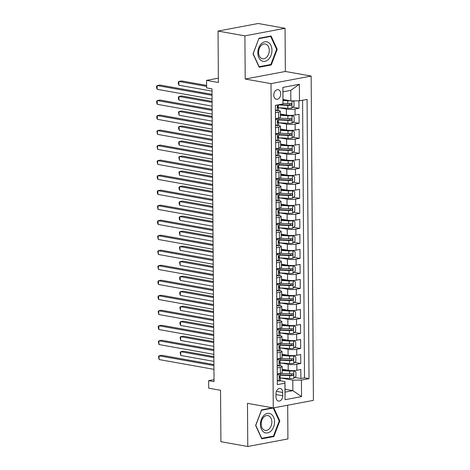 <?xml version="1.0" encoding="UTF-8"?>
<svg xmlns="http://www.w3.org/2000/svg" width="470" height="470" viewBox="0 0 470 470"><rect width="100%" height="100%" fill="white"/><g stroke="black" fill="none" stroke-linecap="round" stroke-linejoin="round"><path stroke-width="0.7" d="M273.799 95.134A4.888 3.419 100.1 0 0 276.413 99.288A4.888 3.419 100.1 0 0 280.743 93.824A4.888 3.419 100.1 0 0 278.128 89.664A4.888 3.419 100.1 0 0 273.799 95.134M285.055 28.294L258.183 23.5L218.033 31.067L244.905 35.861L245.205 79.031L271.002 83.631L311.152 76.064L285.355 71.463L285.055 28.294L244.905 35.861M271.002 83.631L273.264 407.937L313.414 400.37L311.152 76.064M273.264 407.937L247.473 403.336L247.772 446.5L287.922 438.933L287.687 405.222M247.772 446.5L220.9 441.706L220.542 390.282L208.721 388.173L208.668 380.665L214.038 381.622L211.999 88.848L206.624 87.89L206.571 80.382L218.391 82.491L218.033 31.067M282.147 369.232L288.216 370.313A6.11 1.122 -0.4 0 0 296.852 370.266L300.812 369.52L300.876 378.526L294.784 377.439M281.007 363.034L288.175 364.309A6.11 1.122 -0.4 0 0 296.811 364.262L300.771 363.516L294.678 362.423M300.771 363.516L300.712 354.503L296.746 355.25A6.11 1.122 -0.4 0 1 288.11 355.302L282.041 354.221M281.935 339.205L288.004 340.286A6.11 1.122 -0.4 0 0 296.646 340.239L300.606 339.493L300.665 348.499L294.572 347.412M281.83 324.188L287.899 325.275A6.11 1.122 -0.4 0 0 296.541 325.222L300.5 324.476L300.565 333.483L294.467 332.396M281.73 309.178L287.793 310.259A6.11 1.122 -0.4 0 0 296.435 310.206L300.395 309.46L300.459 318.472L294.367 317.385M281.624 294.161L287.687 295.242A6.11 1.122 -0.4 0 0 296.329 295.195L300.289 294.449L300.353 303.456L294.261 302.369M281.518 279.151L287.587 280.232A6.11 1.122 -0.4 0 0 296.223 280.179L300.183 279.433L300.248 288.445L294.155 287.352M281.413 264.134L287.481 265.215A6.11 1.122 -0.4 0 0 296.118 265.168L300.083 264.422L300.142 273.428L294.05 272.341M281.307 249.118L287.376 250.204A6.11 1.122 -0.4 0 0 296.018 250.152L299.978 249.405L300.036 258.412L293.944 257.325M281.201 234.107L287.27 235.188A6.11 1.122 -0.4 0 0 295.912 235.135L299.872 234.389L299.936 243.401L293.838 242.314M281.095 219.091L287.164 220.172A6.11 1.122 -0.4 0 0 295.806 220.125L299.766 219.378L299.831 228.385L293.738 227.298M280.995 204.08L287.058 205.161A6.11 1.122 -0.4 0 0 295.701 205.108L299.66 204.362L299.725 213.374L293.632 212.281M280.89 189.063L286.959 190.144A6.11 1.122 -0.4 0 0 295.595 190.097L299.555 189.351L299.619 198.358L293.527 197.271M280.784 174.047L286.853 175.134A6.11 1.122 -0.4 0 0 295.489 175.081L299.449 174.335L299.513 183.341L293.421 182.254M280.678 159.036L286.747 160.117A6.11 1.122 -0.4 0 0 295.383 160.064L299.349 159.318L299.408 168.331L293.315 167.244M280.572 144.02L286.641 145.101A6.11 1.122 -0.4 0 0 295.283 145.054L299.243 144.308L299.308 153.314L293.209 152.227M280.467 129.009L286.536 130.09A6.11 1.122 -0.4 0 0 295.178 130.037L299.137 129.291L299.202 138.303L293.11 137.211M280.367 113.993L286.43 115.074A6.11 1.122 -0.4 0 0 295.072 115.027L299.032 114.281L299.096 123.287L293.004 122.2M275.443 112.712L278.534 112.13A6.11 1.122 179.6 0 0 280.343 111.32A6.11 1.122 179.6 0 0 278.575 110.544L278.334 110.497M275.549 127.723L278.639 127.141A6.11 1.122 179.6 0 0 280.449 126.33A6.11 1.122 179.6 0 0 278.681 125.555L278.434 125.513M275.649 142.739L278.745 142.157A6.11 1.122 179.6 0 0 280.555 141.347A6.11 1.122 179.6 0 0 278.786 140.571L278.54 140.524M275.755 157.755L278.851 157.168A6.11 1.122 179.6 0 0 280.661 156.357A6.11 1.122 179.6 0 0 278.892 155.582L278.645 155.541M275.861 172.766L278.957 172.184A6.11 1.122 179.6 0 0 280.766 171.374A6.11 1.122 179.6 0 0 278.998 170.598L278.751 170.557M275.966 187.783L279.062 187.201A6.11 1.122 179.6 0 0 280.872 186.39A6.11 1.122 179.6 0 0 279.104 185.615L278.857 185.568M276.072 202.793L279.162 202.212A6.11 1.122 179.6 0 0 280.972 201.401A6.11 1.122 179.6 0 0 279.204 200.625L278.963 200.584M276.178 217.81L279.268 217.228A6.11 1.122 179.6 0 0 281.078 216.417A6.11 1.122 179.6 0 0 279.309 215.642L279.062 215.595M276.284 232.826L279.374 232.239A6.11 1.122 179.6 0 0 281.183 231.428A6.11 1.122 179.6 0 0 279.415 230.653L279.168 230.611M276.384 247.837L279.48 247.255A6.11 1.122 179.6 0 0 281.289 246.445A6.11 1.122 179.6 0 0 279.521 245.669L279.274 245.628M276.489 262.853L279.585 262.272A6.11 1.122 179.6 0 0 281.395 261.461A6.11 1.122 179.6 0 0 279.627 260.686L279.38 260.639M276.595 277.864L279.691 277.282A6.11 1.122 179.6 0 0 281.501 276.472A6.11 1.122 179.6 0 0 279.732 275.696L279.486 275.655M276.701 292.88L279.791 292.299A6.11 1.122 179.6 0 0 281.601 291.488A6.11 1.122 179.6 0 0 279.832 290.713L279.591 290.666M276.807 307.897L279.897 307.31A6.11 1.122 179.6 0 0 281.706 306.499A6.11 1.122 179.6 0 0 279.938 305.723L279.691 305.682M276.912 322.908L280.002 322.326A6.11 1.122 179.6 0 0 281.812 321.515A6.11 1.122 179.6 0 0 280.044 320.74L279.797 320.699M277.012 337.924L280.108 337.343A6.11 1.122 179.6 0 0 281.918 336.532A6.11 1.122 179.6 0 0 280.149 335.756L279.903 335.709M277.118 352.935L280.214 352.353A6.11 1.122 179.6 0 0 282.024 351.542A6.11 1.122 179.6 0 0 280.255 350.767L280.008 350.726M282.74 395.781L282.717 392.474A4.735 3.313 100.1 0 0 280.191 388.449A4.735 3.313 100.1 0 0 275.99 393.743L276.013 397.044A4.735 3.313 100.1 0 0 278.546 401.075A4.735 3.313 100.1 0 0 282.74 395.781L275.996 394.577M283.011 99.47L290.842 100.868L290.766 90.358L282.958 91.832L282.987 103.923L275.391 105.356L277.341 384.619L284.938 383.185L284.979 381.605L280.22 380.753M282.987 103.923L282.87 87.408L299.367 84.3L299.478 100.815L307.075 99.387L309.025 378.65L301.429 380.077L301.546 396.598L285.049 399.706L284.938 383.185M279.221 107.789L286.389 109.069L286.43 115.074M279.327 122.805L286.494 124.086L286.536 130.09M279.433 137.822L286.6 139.096L286.641 145.101M279.538 152.832L286.706 154.113L286.747 160.117M279.644 167.849L286.812 169.124L286.853 175.134M279.75 182.859L286.912 184.14L286.959 190.144M279.85 197.876L287.017 199.157L287.058 205.161M279.955 212.892L287.123 214.167L287.164 220.172M280.061 227.903L287.229 229.184L287.27 235.188M280.167 242.92L287.334 244.194L287.376 250.204M280.273 257.93L287.44 259.211L287.481 265.215M280.379 272.947L287.54 274.227L287.587 280.232M280.478 287.963L287.646 289.238L287.687 295.242M280.584 302.974L287.752 304.255L287.793 310.259M280.69 317.99L287.857 319.265L287.899 325.275M280.796 333.001L287.963 334.282L288.004 340.286M280.901 348.017L288.069 349.298L288.11 355.302M277.224 367.951L280.32 367.37A6.11 1.122 -0.4 0 0 282.129 366.559A6.11 1.122 -0.4 0 0 280.361 365.783L280.114 365.736M300.876 378.526L304.513 377.845L302.574 100.233M286.389 109.069A6.11 1.122 179.6 0 0 295.031 109.017L298.99 108.27L298.938 100.821M299.096 123.287L295.137 124.033A6.11 1.122 179.6 0 1 286.494 124.086M299.202 138.303L295.236 139.05A6.11 1.122 179.6 0 1 286.6 139.096M299.308 153.314L295.342 154.06A6.11 1.122 179.6 0 1 286.706 154.113M299.408 168.331L295.448 169.077A6.11 1.122 179.6 0 1 286.812 169.124M299.513 183.341L295.554 184.087A6.11 1.122 179.6 0 1 286.912 184.14M299.619 198.358L295.659 199.104A6.11 1.122 179.6 0 1 287.017 199.157M299.725 213.374L295.765 214.12A6.11 1.122 179.6 0 1 287.123 214.167M299.831 228.385L295.871 229.131A6.11 1.122 179.6 0 1 287.229 229.184M299.936 243.401L295.971 244.147A6.11 1.122 179.6 0 1 287.334 244.194M300.036 258.412L296.077 259.158A6.11 1.122 179.6 0 1 287.44 259.211M300.142 273.428L296.182 274.175A6.11 1.122 179.6 0 1 287.54 274.227M300.248 288.445L296.288 289.191A6.11 1.122 179.6 0 1 287.646 289.238M300.353 303.456L296.394 304.202A6.11 1.122 179.6 0 1 287.752 304.255M300.459 318.472L296.5 319.218A6.11 1.122 179.6 0 1 287.857 319.265M300.565 333.483L296.599 334.229A6.11 1.122 179.6 0 1 287.963 334.282M300.665 348.499L296.705 349.245A6.11 1.122 179.6 0 1 288.069 349.298M277.265 373.956L280.361 373.374A6.11 1.122 -0.4 0 0 282.17 372.563L282.129 366.559M277.159 358.945L280.255 358.357A6.11 1.122 -0.4 0 0 282.065 357.553L282.024 351.542M277.059 343.928L280.149 343.347A6.11 1.122 -0.4 0 0 281.959 342.536L281.918 336.532M276.953 328.912L280.044 328.33A6.11 1.122 -0.4 0 0 281.853 327.52L281.812 321.515M276.848 313.901L279.938 313.32A6.11 1.122 -0.4 0 0 281.747 312.509L281.706 306.499M276.742 298.885L279.838 298.303A6.11 1.122 -0.4 0 0 281.647 297.492L281.601 291.488M276.636 283.874L279.732 283.287A6.11 1.122 -0.4 0 0 281.542 282.482L281.501 276.472M276.53 268.858L279.627 268.276A6.11 1.122 -0.4 0 0 281.436 267.465L281.395 261.461M276.425 253.841L279.521 253.26A6.11 1.122 -0.4 0 0 281.33 252.449L281.289 246.445M276.325 238.831L279.415 238.249A6.11 1.122 -0.4 0 0 281.225 237.438L281.183 231.428M276.219 223.814L279.309 223.232A6.11 1.122 -0.4 0 0 281.119 222.422L281.078 216.417M276.113 208.803L279.204 208.216A6.11 1.122 -0.4 0 0 281.019 207.411L280.972 201.401M276.007 193.787L279.104 193.205A6.11 1.122 -0.4 0 0 280.913 192.395L280.872 186.39M275.902 178.77L278.998 178.189A6.11 1.122 -0.4 0 0 280.807 177.378L280.766 171.374M275.796 163.76L278.892 163.178A6.11 1.122 -0.4 0 0 280.702 162.367L280.661 156.357M275.696 148.743L278.786 148.162A6.11 1.122 -0.4 0 0 280.596 147.351L280.555 141.347M275.59 133.733L278.681 133.145A6.11 1.122 -0.4 0 0 280.49 132.34L280.449 126.33M275.485 118.716L278.575 118.135A6.11 1.122 -0.4 0 0 280.39 117.324L280.343 111.32M284.979 381.605L285.049 392.115L292.863 390.64L292.792 380.13L301.429 380.077M285.032 389.242L292.863 390.64L301.546 396.598M281.107 378.045L292.792 380.13M218.362 78.155L206.571 80.382M214.026 379.654L208.668 380.665M304.513 377.845L309.025 378.65M298.99 108.27L292.898 107.184M299.478 100.815L290.842 100.868M285.049 392.115L285.049 399.706M282.87 87.408L282.958 91.832M299.367 84.3L290.766 90.358M272.459 407.796L261.561 409.852L255.621 425.479L261.767 438.827L273.857 436.548L279.803 420.92L273.781 407.843M245.205 79.031L285.355 71.463M258.97 38.246L253.025 53.88L259.17 67.228L271.261 64.948L277.206 49.321L271.061 35.973L258.97 38.246M279.139 420.803L279.803 420.92M272.412 436.289L273.857 436.548M276.548 49.203L277.206 49.321M269.821 64.69L271.261 64.948M277.312 380.095L279.245 381.064A4.048 0.74 -0.4 0 0 280.39 380.536L280.367 377.686A4.048 0.74 -0.4 0 0 280.173 377.457L279.392 377.022M279.245 381.064L277.312 380.547M279.192 373.556L277.276 375.254M213.921 364.597L161.762 355.291L159.048 355.802L213.926 365.595M159.072 359.55L158.472 356.524L159.048 355.802L159.072 359.55L213.956 369.349M280.337 373.38L280.355 375.882A4.048 0.74 179.6 0 1 279.891 376.235C279.239 377.022 279.239 377.622 279.903 378.033A4.048 0.74 -0.4 0 0 280.367 377.686M280.373 378.003L289.702 378.514A4.048 0.74 179.6 0 0 293.785 378.321L295.947 376.411L295.912 371.911L293.732 370.818A4.048 0.74 179.6 0 1 289.649 371.012L282.159 370.601M293.732 370.818L292.622 370.619M291.976 370.619A2.062 0.376 179.6 0 1 290.284 370.66L282.153 370.213M213.868 356.624L183.464 351.196L180.75 351.707L180.774 355.461L213.897 361.377M292.046 373.856L291.271 375.324A2.062 0.376 179.6 0 1 290.313 375.313L280.749 374.79A9.7 1.78 179.6 0 1 280.349 374.766M280.349 375.154L289.679 375.665A4.048 0.74 -0.4 0 0 292.816 375.601C293.826 374.872 293.821 374.273 292.804 373.797A4.048 0.74 179.6 0 1 289.667 373.862L280.449 373.356M213.874 357.623L180.75 351.707L180.175 352.43L180.774 355.461M260.445 424.486A9.929 6.944 100.1 0 0 267.565 432.917A9.929 6.944 100.1 0 0 274.55 421.831A9.929 6.944 100.1 0 0 267.43 413.4A9.929 6.944 100.1 0 0 260.445 424.486M261.173 423.993A7.514 5.258 100.1 0 0 265.197 430.385A7.514 5.258 100.1 0 0 271.854 421.978A7.514 5.258 100.1 0 0 267.835 415.586A7.514 5.258 100.1 0 0 261.173 423.993M273.252 408.019L279.209 420.95L273.452 436.095L261.737 438.304L255.78 425.368L261.537 410.228L273.252 408.019L272.242 407.837M261.432 60.677A9.929 6.944 100.1 0 0 271.043 55.29A9.929 6.944 100.1 0 0 268.37 42.441A9.929 6.944 100.1 0 0 258.759 47.828A9.929 6.944 100.1 0 0 261.432 60.677M261.296 58.286A7.514 5.258 100.1 0 0 262.601 58.785A7.514 5.258 100.1 0 0 268.875 53.275A7.514 5.258 100.1 0 0 266.549 44.48A7.514 5.258 100.1 0 0 265.245 43.986A7.514 5.258 100.1 0 0 258.964 49.497A7.514 5.258 100.1 0 0 261.296 58.286M258.947 38.628L270.661 36.419L276.618 49.35L270.855 64.496L259.14 66.699L253.183 53.768L258.835 38.605M269.645 36.237L270.661 36.419M277.206 365.078L279.139 366.048A4.048 0.74 -0.4 0 0 280.284 365.525L280.267 362.67A4.048 0.74 -0.4 0 0 280.067 362.44L279.292 362.012M279.139 366.048L277.206 365.531M279.086 358.545L277.171 360.237M213.815 349.586L161.657 340.274L158.942 340.785L213.827 350.579M158.966 344.539L158.367 341.508L158.942 340.785L158.966 344.539L213.85 354.333M280.232 358.363L280.249 360.866A4.048 0.74 179.6 0 1 279.785 361.219C279.133 362.006 279.133 362.605 279.803 363.022A4.048 0.74 -0.4 0 0 280.267 362.67M277.1 350.068L279.033 351.037A4.048 0.74 -0.4 0 0 280.179 350.508L280.161 347.659A4.048 0.74 -0.4 0 0 279.961 347.43L279.186 346.995M279.033 351.037L277.1 350.52M278.98 343.529L277.065 345.221M213.715 334.57L161.551 325.258L158.837 325.769L213.721 335.568M158.866 329.523L158.272 327.995L158.261 326.491L158.837 325.769L158.866 329.523L213.744 339.322M280.132 343.347L280.149 345.855A4.048 0.74 179.6 0 1 279.685 346.202C279.027 346.995 279.033 347.594 279.697 348.006A4.048 0.74 -0.4 0 0 280.161 347.659M276.995 335.051L278.927 336.021A4.048 0.74 -0.4 0 0 280.073 335.498L280.055 332.643A4.048 0.74 -0.4 0 0 279.856 332.413L279.08 331.985M278.927 336.021L277 335.504M278.875 328.512L276.959 330.21M213.609 319.553L161.445 310.247L158.731 310.758L213.615 320.552M158.76 314.512L158.155 311.481L158.731 310.758L158.76 314.512L213.638 324.306M280.002 322.326L280.044 330.839A4.048 0.74 179.6 0 1 279.579 331.191C278.921 331.979 278.927 332.578 279.591 332.989A4.048 0.74 -0.4 0 0 280.055 332.643M276.889 320.041L278.822 321.01A4.048 0.74 -0.4 0 0 279.967 320.481L279.95 317.626A4.048 0.74 -0.4 0 0 279.75 317.403L278.974 316.968M278.822 321.01L276.895 320.487M278.775 313.502L276.853 315.194M213.503 304.542L161.339 295.231L158.625 295.742L213.509 305.535M158.654 299.496L158.061 297.968L158.049 296.464L158.625 295.742L158.654 299.496L213.533 309.289M279.92 313.32L279.938 315.828A4.048 0.74 179.6 0 1 279.474 316.175C278.816 316.962 278.822 317.567 279.486 317.978A4.048 0.74 -0.4 0 0 279.95 317.626M280.267 362.993L289.596 363.504A4.048 0.74 179.6 0 0 293.68 363.31L295.841 361.401L295.806 356.895L293.627 355.802A4.048 0.74 179.6 0 1 289.543 355.996L282.053 355.584M293.627 355.802L292.516 355.602M291.87 355.602A2.062 0.376 179.6 0 1 290.178 355.649L282.047 355.203M213.762 341.608L183.359 336.185L180.645 336.696L180.668 340.45L213.797 346.361M291.941 358.845L291.165 360.308A2.062 0.376 179.6 0 1 290.207 360.302L280.643 359.773A9.7 1.78 179.6 0 1 280.243 359.75M280.249 360.137L289.579 360.649A4.048 0.74 -0.4 0 0 292.716 360.584C293.721 359.861 293.715 359.262 292.698 358.786A4.048 0.74 179.6 0 1 289.561 358.851L280.343 358.34M213.768 342.606L180.645 336.696L180.069 337.419L180.668 340.45M280.161 347.976L289.491 348.487A4.048 0.74 179.6 0 0 293.574 348.294L295.736 346.384L295.706 341.878L293.521 340.785A4.048 0.74 179.6 0 1 289.438 340.979L281.947 340.568M293.521 340.785L292.411 340.591M291.764 340.591A2.062 0.376 179.6 0 1 290.072 340.632L281.941 340.186M213.656 326.597L183.253 321.169L180.539 321.68L180.568 325.434L213.691 331.344M291.835 343.829L291.059 345.297A2.062 0.376 179.6 0 1 290.102 345.286L280.537 344.763A9.7 1.78 179.6 0 1 280.138 344.739M280.144 345.121L289.473 345.638A4.048 0.74 -0.4 0 0 292.61 345.573C293.615 344.845 293.615 344.246 292.599 343.77A4.048 0.74 179.6 0 1 289.461 343.834L280.238 343.329M213.662 327.59L180.539 321.68L179.963 322.402L179.975 323.906L180.568 325.434M280.055 332.96L289.385 333.477A4.048 0.74 179.6 0 0 293.468 333.283L295.63 331.368L295.601 326.867L293.415 325.775A4.048 0.74 179.6 0 1 289.332 325.969L281.841 325.557M293.415 325.775L292.311 325.575M291.664 325.575A2.062 0.376 179.6 0 1 289.966 325.616L281.841 325.17M213.55 311.581L183.147 306.158L180.433 306.669L180.462 310.417L213.586 316.334M291.729 328.818L290.959 330.281A2.062 0.376 179.6 0 1 290.002 330.275L280.437 329.746A9.7 1.78 179.6 0 1 280.032 329.723M280.038 330.11L289.367 330.622A4.048 0.74 -0.4 0 0 292.505 330.557C293.509 329.834 293.509 329.229 292.493 328.753A4.048 0.74 179.6 0 1 289.356 328.818L280.138 328.313M213.556 312.579L180.433 306.669L179.857 307.392L180.462 310.417M279.95 317.949L289.279 318.46A4.048 0.74 179.6 0 0 293.362 318.266L295.524 316.357L295.495 311.851L293.315 310.758A4.048 0.74 179.6 0 1 289.226 310.952L281.736 310.541M293.315 310.758L292.205 310.564M291.559 310.558A2.062 0.376 179.6 0 1 289.861 310.605L281.736 310.159M213.445 296.57L183.042 291.142L180.327 291.653L180.357 295.407L213.48 301.317M291.623 313.801L290.854 315.27A2.062 0.376 179.6 0 1 289.896 315.258L280.332 314.736A9.7 1.78 179.6 0 1 279.932 314.706M279.932 315.094L289.262 315.611A4.048 0.74 -0.4 0 0 292.399 315.546C293.409 314.818 293.403 314.219 292.387 313.743A4.048 0.74 179.6 0 1 289.25 313.807L280.032 313.302M213.456 297.563L180.327 291.653L179.751 292.375L179.763 293.879L180.357 295.407M276.783 305.024L278.722 305.994A4.048 0.74 -0.4 0 0 279.867 305.465L279.844 302.615A4.048 0.74 -0.4 0 0 279.644 302.386L278.869 301.952M278.722 305.994L276.789 305.477M278.669 298.485L276.754 300.183M213.398 289.526L161.233 280.22L158.525 280.731L213.404 290.525M158.549 284.479L157.955 282.952L157.949 281.454L158.525 280.731L158.549 284.479L213.433 294.279M279.791 292.299L279.832 300.812A4.048 0.74 179.6 0 1 279.368 301.164C278.71 301.952 278.716 302.551 279.38 302.962A4.048 0.74 -0.4 0 0 279.844 302.615M279.85 302.933L289.179 303.444A4.048 0.74 179.6 0 0 293.262 303.25L295.418 301.34L295.389 296.84L293.209 295.748A4.048 0.74 179.6 0 1 289.126 295.941L281.63 295.53M293.209 295.748L292.099 295.548M291.453 295.548A2.062 0.376 179.6 0 1 289.755 295.589L281.63 295.142M213.345 281.554L182.936 276.125L180.227 276.636L180.251 280.39L213.374 286.306M291.517 298.785L290.748 300.254A2.062 0.376 179.6 0 1 289.79 300.242L280.226 299.719A9.7 1.78 179.6 0 1 279.826 299.696M279.826 300.083L289.156 300.594A4.048 0.74 -0.4 0 0 292.293 300.53C293.304 299.801 293.298 299.202 292.281 298.726A4.048 0.74 179.6 0 1 289.144 298.791L279.926 298.286M213.351 282.552L180.227 276.636L179.652 277.359L179.658 278.863L180.251 280.39M276.677 290.008L278.616 290.977A4.048 0.74 -0.4 0 0 279.762 290.454L279.738 287.599A4.048 0.74 -0.4 0 0 279.538 287.37L278.763 286.941M278.616 290.977L276.683 290.46M278.563 283.475L276.648 285.167M213.292 274.515L161.128 265.203L158.419 265.714L213.298 275.508M158.443 269.469L157.844 266.437L158.419 265.714L158.443 269.469L213.327 279.262M279.709 283.293L279.726 285.795A4.048 0.74 179.6 0 1 279.262 286.148C278.61 286.935 278.61 287.534 279.274 287.951A4.048 0.74 -0.4 0 0 279.738 287.599M279.744 287.922L289.074 288.433A4.048 0.74 179.6 0 0 293.157 288.239L295.319 286.33L295.283 281.824L293.104 280.731A4.048 0.74 179.6 0 1 289.021 280.925L281.524 280.514M293.104 280.731L291.993 280.531M291.347 280.531A2.062 0.376 179.6 0 1 289.655 280.578L281.524 280.132M213.239 266.537L182.836 261.114L180.122 261.625L180.145 265.38L213.268 271.29M291.418 283.774L290.642 285.237A2.062 0.376 179.6 0 1 289.685 285.231L280.12 284.703A9.7 1.78 179.6 0 1 279.721 284.679M279.721 285.067L289.05 285.578A4.048 0.74 -0.4 0 0 292.187 285.513C293.198 284.791 293.192 284.191 292.175 283.716A4.048 0.74 179.6 0 1 289.038 283.78L279.82 283.269M213.245 267.536L180.122 261.625L179.546 262.348L180.145 265.38M276.577 274.997L278.51 275.966A4.048 0.74 -0.4 0 0 279.656 275.438L279.632 272.588A4.048 0.74 -0.4 0 0 279.438 272.359L278.663 271.924M278.51 275.966L276.577 275.449M278.457 268.458L276.542 270.15M213.186 259.499L161.028 250.187L158.314 250.698L213.192 260.498M158.337 254.452L157.738 251.421L158.314 250.698L158.337 254.452L213.221 264.252M279.603 268.276L279.621 270.785A4.048 0.74 179.6 0 1 279.157 271.131C278.504 271.924 278.504 272.524 279.174 272.935A4.048 0.74 -0.4 0 0 279.632 272.588M279.638 272.906L288.968 273.417A4.048 0.74 179.6 0 0 293.051 273.223L295.213 271.313L295.178 266.807L292.998 265.714A4.048 0.74 179.6 0 1 288.915 265.908L281.424 265.497M292.998 265.714L291.888 265.521M291.241 265.521A2.062 0.376 179.6 0 1 289.549 265.562L281.418 265.115M213.133 251.526L182.73 246.098L180.016 246.609L180.039 250.363L213.163 256.273M291.312 268.758L290.536 270.226A2.062 0.376 179.6 0 1 289.579 270.215L280.014 269.692A9.7 1.78 179.6 0 1 279.615 269.668M279.615 270.05L288.944 270.567A4.048 0.74 -0.4 0 0 292.087 270.503C293.092 269.774 293.086 269.175 292.07 268.699A4.048 0.74 179.6 0 1 288.933 268.764L279.715 268.258M213.139 252.519L180.016 246.609L179.44 247.332L180.039 250.363M276.472 259.981L278.404 260.95A4.048 0.74 -0.4 0 0 279.55 260.427L279.533 257.572A4.048 0.74 -0.4 0 0 279.333 257.343L278.557 256.914M278.404 260.95L276.472 260.433M278.352 253.442L276.436 255.139M213.08 244.482L160.922 235.176L158.208 235.687L213.092 245.481M158.231 239.442L157.632 236.41L158.208 235.687L158.231 239.442L213.116 249.235M279.503 253.265L279.521 255.768A4.048 0.74 179.6 0 1 279.057 256.121C278.399 256.908 278.404 257.507 279.068 257.918A4.048 0.74 -0.4 0 0 279.533 257.572M279.533 257.889L288.862 258.406A4.048 0.74 179.6 0 0 292.945 258.212L295.107 256.297L295.072 251.797L292.892 250.704A4.048 0.74 179.6 0 1 288.809 250.898L281.318 250.487M292.892 250.704L291.782 250.504M291.136 250.504A2.062 0.376 179.6 0 1 289.444 250.545L281.313 250.099M213.028 236.51L182.624 231.087L179.91 231.598L179.939 235.347L213.063 241.263M291.206 253.747L290.431 255.21A2.062 0.376 179.6 0 1 289.473 255.204L279.909 254.675A9.7 1.78 179.6 0 1 279.509 254.652M279.515 255.04L288.844 255.551A4.048 0.74 -0.4 0 0 291.982 255.486C292.986 254.763 292.986 254.158 291.97 253.683A4.048 0.74 179.6 0 1 288.833 253.747L279.609 253.242M213.033 237.509L179.91 231.598L179.334 232.321L179.939 235.347M276.366 244.97L278.299 245.939A4.048 0.74 -0.4 0 0 279.444 245.411L279.427 242.555A4.048 0.74 -0.4 0 0 279.227 242.332L278.452 241.897M278.299 245.939L276.366 245.416M278.246 238.431L276.331 240.123M212.981 229.472L160.816 220.16L158.102 220.671L212.986 230.464M158.132 224.425L157.538 222.898L157.526 221.393L158.102 220.671L158.132 224.425L213.01 234.219M279.397 238.249L279.415 240.758A4.048 0.74 179.6 0 1 278.951 241.104C278.293 241.891 278.299 242.496 278.963 242.908A4.048 0.74 -0.4 0 0 279.427 242.555M276.26 229.953L278.193 230.923A4.048 0.74 -0.4 0 0 279.339 230.394L279.321 227.545A4.048 0.74 -0.4 0 0 279.121 227.316L278.346 226.881M278.193 230.923L276.266 230.406M278.14 223.415L276.225 225.112M212.875 214.455L160.711 205.149L157.996 205.66L212.881 215.454M158.026 209.409L157.421 206.383L157.996 205.66L158.026 209.409L212.904 219.208M279.292 223.238L279.309 225.741A4.048 0.74 179.6 0 1 278.845 226.094C278.187 226.881 278.193 227.48 278.857 227.891A4.048 0.74 -0.4 0 0 279.321 227.545M276.154 214.937L278.093 215.906A4.048 0.74 -0.4 0 0 279.239 215.383L279.215 212.528A4.048 0.74 -0.4 0 0 279.016 212.299L278.24 211.87M278.093 215.906L276.16 215.389M278.04 208.404L276.125 210.096M212.769 199.445L160.605 190.133L157.891 190.644L212.775 200.437M157.92 194.398L157.327 192.87L157.321 191.366L157.891 190.644L157.92 194.398L212.804 204.192M279.186 208.222L279.204 210.725A4.048 0.74 179.6 0 1 278.739 211.077C278.081 211.864 278.087 212.464 278.751 212.881A4.048 0.74 -0.4 0 0 279.215 212.528M276.049 199.926L277.987 200.896A4.048 0.74 -0.4 0 0 279.133 200.367L279.11 197.518A4.048 0.74 -0.4 0 0 278.91 197.288L278.134 196.854M277.987 200.896L276.055 200.379M277.935 193.387L276.019 195.079M212.663 184.428L160.499 175.116L157.791 175.627L212.669 185.427M157.814 179.381L157.221 177.854L157.215 176.35L157.791 175.627L157.814 179.381L212.699 189.181M279.062 187.201L279.098 195.714A4.048 0.74 179.6 0 1 278.634 196.061C277.982 196.854 277.982 197.453 278.645 197.864A4.048 0.74 -0.4 0 0 279.11 197.518M275.949 184.91L277.882 185.879A4.048 0.74 -0.4 0 0 279.027 185.356L279.004 182.501A4.048 0.74 -0.4 0 0 278.81 182.272L278.029 181.843M277.882 185.879L275.949 185.362M277.829 178.371L275.913 180.069M212.558 169.412L160.399 160.106L157.685 160.617L212.563 170.41M157.709 164.371L157.109 161.339L157.685 160.617L157.709 164.371L212.593 174.164M278.974 178.195L278.992 180.697A4.048 0.74 179.6 0 1 278.528 181.05C277.876 181.837 277.876 182.436 278.54 182.848A4.048 0.74 -0.4 0 0 279.004 182.501M275.843 169.899L277.776 170.868A4.048 0.74 -0.4 0 0 278.921 170.34L278.904 167.484A4.048 0.74 -0.4 0 0 278.704 167.261L277.929 166.826M277.776 170.868L275.843 170.346M277.723 163.36L275.808 165.052M212.452 154.401L160.293 145.089L157.579 145.6L212.464 155.394M157.603 149.354L157.004 146.323L157.579 145.6L157.603 149.354L212.487 159.148M278.869 163.178L278.886 165.687A4.048 0.74 179.6 0 1 278.422 166.033C277.77 166.821 277.776 167.426 278.44 167.837A4.048 0.74 -0.4 0 0 278.904 167.484M275.737 154.883L277.67 155.852A4.048 0.74 -0.4 0 0 278.816 155.323L278.798 152.474A4.048 0.74 -0.4 0 0 278.598 152.245L277.823 151.81M277.67 155.852L275.737 155.335M277.617 148.344L275.702 150.042M212.352 139.384L160.188 130.078L157.474 130.59L212.358 140.383M157.503 134.338L156.898 131.312L157.474 130.59L157.503 134.338L212.381 144.137M278.769 148.167L278.786 150.67A4.048 0.74 179.6 0 1 278.322 151.023C277.664 151.81 277.67 152.409 278.334 152.821A4.048 0.74 -0.4 0 0 278.798 152.474M275.632 139.866L277.564 140.835A4.048 0.74 -0.4 0 0 278.71 140.313L278.692 137.457A4.048 0.74 -0.4 0 0 278.493 137.228L277.717 136.799M277.564 140.835L275.637 140.319M277.512 133.333L275.596 135.025M212.246 124.374L160.082 115.062L157.368 115.573L212.252 125.367M157.397 119.327L156.804 117.8L156.792 116.296L157.368 115.573L157.397 119.327L212.275 129.121M278.663 133.151L278.681 135.654A4.048 0.74 179.6 0 1 278.216 136.006C277.558 136.793 277.564 137.393 278.228 137.81A4.048 0.74 -0.4 0 0 278.692 137.457M275.526 124.856L277.459 125.825A4.048 0.74 -0.4 0 0 278.604 125.296L278.587 122.447A4.048 0.74 -0.4 0 0 278.387 122.218L277.611 121.783M277.459 125.825L275.532 125.308M277.412 118.317L275.49 120.009M212.14 109.357L159.976 100.045L157.262 100.556L212.146 110.356M157.291 104.311L156.698 102.783L156.686 101.279L157.262 100.556L157.291 104.311L212.176 114.11M278.534 112.13L278.575 120.643A4.048 0.74 179.6 0 1 278.111 120.99C277.453 121.783 277.459 122.382 278.123 122.793A4.048 0.74 -0.4 0 0 278.587 122.447M279.427 242.878L288.756 243.389A4.048 0.74 179.6 0 0 292.839 243.196L295.001 241.286L294.972 236.78L292.787 235.687A4.048 0.74 179.6 0 1 288.703 235.881L281.213 235.47M292.787 235.687L291.682 235.493M291.03 235.488A2.062 0.376 179.6 0 1 289.338 235.535L281.207 235.088M212.922 221.499L182.519 216.071L179.804 216.582L179.834 220.336L212.957 226.246M291.1 238.731L290.331 240.199A2.062 0.376 179.6 0 1 289.373 240.188L279.803 239.665A9.7 1.78 179.6 0 1 279.403 239.635M279.409 240.023L288.739 240.534A4.048 0.74 -0.4 0 0 291.876 240.476C292.88 239.747 292.88 239.148 291.864 238.672A4.048 0.74 179.6 0 1 288.727 238.737L279.509 238.231M212.928 222.492L179.804 216.582L179.229 217.305L179.24 218.809L179.834 220.336M279.321 227.862L288.651 228.373A4.048 0.74 179.6 0 0 292.734 228.179L294.896 226.27L294.866 221.77L292.687 220.677A4.048 0.74 179.6 0 1 288.598 220.871L281.107 220.459M292.687 220.677L291.576 220.477M290.93 220.477A2.062 0.376 179.6 0 1 289.232 220.518L281.107 220.072M212.816 206.483L182.413 201.054L179.699 201.565L179.728 205.32L212.851 211.236M290.995 223.714L290.225 225.183A2.062 0.376 179.6 0 1 289.267 225.171L279.703 224.648A9.7 1.78 179.6 0 1 279.298 224.625M279.303 225.013L288.633 225.524A4.048 0.74 -0.4 0 0 291.77 225.459C292.781 224.731 292.775 224.131 291.758 223.655A4.048 0.74 179.6 0 1 288.621 223.72L279.403 223.215M212.822 207.482L179.699 201.565L179.123 202.288L179.135 203.792L179.728 205.32M279.221 212.851L288.551 213.362A4.048 0.74 179.6 0 0 292.634 213.168L294.79 211.259L294.761 206.753L292.581 205.66A4.048 0.74 179.6 0 1 288.498 205.854L281.001 205.443M292.581 205.66L291.471 205.461M290.824 205.461A2.062 0.376 179.6 0 1 289.126 205.508L281.001 205.061M212.71 191.466L182.307 186.044L179.599 186.555L179.622 190.309L212.746 196.219M290.889 208.704L290.119 210.166A2.062 0.376 179.6 0 1 289.162 210.161L279.597 209.632A9.7 1.78 179.6 0 1 279.198 209.608M279.198 209.996L288.527 210.507A4.048 0.74 -0.4 0 0 291.664 210.442C292.675 209.72 292.669 209.121 291.653 208.645A4.048 0.74 179.6 0 1 288.515 208.709L279.298 208.198M212.722 192.465L179.599 186.555L179.023 187.277L179.029 188.775L179.622 190.309M279.115 197.835L288.445 198.346A4.048 0.74 179.6 0 0 292.528 198.152L294.684 196.243L294.655 191.737L292.475 190.644A4.048 0.74 179.6 0 1 288.392 190.838L280.896 190.426M292.475 190.644L291.365 190.45M290.719 190.45A2.062 0.376 179.6 0 1 289.021 190.491L280.896 190.045M212.61 176.456L182.201 171.027L179.493 171.538L179.517 175.292L212.64 181.203M290.783 193.687L290.014 195.156A2.062 0.376 179.6 0 1 289.056 195.144L279.491 194.621A9.7 1.78 179.6 0 1 279.092 194.598M279.092 194.98L288.421 195.496A4.048 0.74 -0.4 0 0 291.559 195.432C292.569 194.703 292.563 194.104 291.547 193.628A4.048 0.74 179.6 0 1 288.41 193.693L279.192 193.188M212.616 177.449L179.493 171.538L178.917 172.261L179.517 175.292M279.01 182.818L288.339 183.335A4.048 0.74 179.6 0 0 292.422 183.141L294.584 181.226L294.549 176.726L292.369 175.633A4.048 0.74 179.6 0 1 288.286 175.827L280.796 175.416M292.369 175.633L291.259 175.433M290.613 175.433A2.062 0.376 179.6 0 1 288.921 175.475L280.79 175.028M212.505 161.439L182.101 156.017L179.387 156.528L179.411 160.276L212.534 166.192M290.683 178.676L289.908 180.139A2.062 0.376 179.6 0 1 288.95 180.133L279.386 179.605A9.7 1.78 179.6 0 1 278.986 179.581M278.986 179.969L288.316 180.48A4.048 0.74 -0.4 0 0 291.453 180.415C292.463 179.693 292.458 179.088 291.441 178.612A4.048 0.74 179.6 0 1 288.304 178.676L279.086 178.171M212.511 162.438L179.387 156.528L178.812 157.25L179.411 160.276M278.904 167.808L288.233 168.319A4.048 0.74 179.6 0 0 292.317 168.125L294.478 166.216L294.443 161.709L292.264 160.617A4.048 0.74 179.6 0 1 288.18 160.811L280.69 160.399M292.264 160.617L291.153 160.423M290.507 160.417A2.062 0.376 179.6 0 1 288.815 160.464L280.684 160.017M212.399 146.429L181.996 141L179.282 141.511L179.311 145.265L212.434 151.175M290.578 163.66L289.802 165.129A2.062 0.376 179.6 0 1 288.844 165.117L279.28 164.594A9.7 1.78 179.6 0 1 278.88 164.565M278.886 164.952L288.216 165.464A4.048 0.74 -0.4 0 0 291.353 165.405C292.358 164.676 292.352 164.077 291.335 163.601A4.048 0.74 179.6 0 1 288.198 163.666L278.98 163.161M212.405 147.421L179.282 141.511L178.706 142.234L178.718 143.738L179.311 145.265M278.798 152.791L288.128 153.302A4.048 0.74 179.6 0 0 292.211 153.108L294.373 151.199L294.343 146.699L292.158 145.606A4.048 0.74 179.6 0 1 288.075 145.8L280.584 145.389M292.158 145.606L291.048 145.406M290.401 145.406A2.062 0.376 179.6 0 1 288.709 145.447L280.578 145.001M212.293 131.412L181.89 125.984L179.176 126.495L179.205 130.249L212.328 136.165M290.472 148.643L289.702 150.112A2.062 0.376 179.6 0 1 288.739 150.1L279.174 149.578A9.7 1.78 179.6 0 1 278.775 149.554M278.781 149.942L288.11 150.453A4.048 0.74 -0.4 0 0 291.247 150.388C292.252 149.66 292.252 149.061 291.236 148.585A4.048 0.74 179.6 0 1 288.098 148.649L278.88 148.144M212.299 132.411L179.176 126.495L178.6 127.217L178.612 128.721L179.205 130.249M278.692 137.781L288.022 138.292A4.048 0.74 179.6 0 0 292.105 138.098L294.267 136.188L294.238 131.682L292.052 130.59A4.048 0.74 179.6 0 1 287.969 130.783L280.478 130.372M292.052 130.59L290.948 130.39M290.301 130.39A2.062 0.376 179.6 0 1 288.603 130.437L280.478 129.99M212.187 116.396L181.784 110.973L179.07 111.484L179.099 115.238L212.223 121.148M290.366 133.633L289.596 135.096A2.062 0.376 179.6 0 1 288.639 135.09L279.074 134.561A9.7 1.78 179.6 0 1 278.669 134.537M278.675 134.925L288.004 135.436A4.048 0.74 -0.4 0 0 291.142 135.372C292.146 134.649 292.146 134.05 291.13 133.574A4.048 0.74 179.6 0 1 287.993 133.639L278.775 133.127M212.193 117.394L179.07 111.484L178.494 112.207L179.099 115.238M278.587 122.764L287.916 123.275A4.048 0.74 179.6 0 0 292.005 123.081L294.161 121.172L294.132 116.666L291.952 115.573A4.048 0.74 179.6 0 1 287.869 115.767L280.373 115.356M291.952 115.573L290.842 115.379M290.196 115.379A2.062 0.376 179.6 0 1 288.498 115.42L280.373 114.974M212.082 101.385L181.679 95.956L178.97 96.468L178.994 100.222L212.117 106.132M290.26 118.616L289.491 120.085A2.062 0.376 179.6 0 1 288.533 120.073L278.969 119.55A9.7 1.78 179.6 0 1 278.569 119.527M278.569 119.909L287.899 120.426A4.048 0.74 -0.4 0 0 291.036 120.361C292.046 119.633 292.04 119.033 291.024 118.558A4.048 0.74 179.6 0 1 287.887 118.622L278.669 118.117M212.093 102.378L178.97 96.468L178.394 97.19L178.4 98.694L178.994 100.222M275.42 109.839L277.359 110.808A4.048 0.74 -0.4 0 0 278.504 110.285L278.481 107.43A4.048 0.74 -0.4 0 0 278.281 107.201L277.506 106.772M277.359 110.808L275.426 110.291M212.035 94.341L159.871 85.035L157.162 85.546L212.041 95.34M157.186 89.3L156.592 87.767L156.586 86.269L157.162 85.546L157.186 89.3L212.07 99.094M278.463 104.775L278.469 105.627A4.048 0.74 179.6 0 1 278.005 105.979C277.347 106.766 277.353 107.366 278.017 107.777A4.048 0.74 -0.4 0 0 278.481 107.43M290.178 100.75A4.048 0.74 179.6 0 1 287.763 100.756L283.016 100.492M288.198 100.398L283.011 100.11M292.434 100.856L294.026 101.655L294.055 106.155L291.899 108.071A4.048 0.74 179.6 0 1 287.816 108.264L278.487 107.748M206.606 85.411L181.573 80.946L178.864 81.457L178.888 85.205L212.011 91.121M278.463 104.898L287.793 105.409A4.048 0.74 -0.4 0 0 290.93 105.345C291.941 104.622 291.935 104.017 290.918 103.541A4.048 0.74 179.6 0 1 287.781 103.606L283.005 103.347M290.154 103.606L289.385 105.069A2.062 0.376 179.6 0 1 288.427 105.063L279.55 104.575M206.612 86.41L178.864 81.457L178.289 82.18L178.295 83.678L178.888 85.205M288.175 364.309L288.216 370.313M296.811 364.262L296.852 370.266M295.031 109.017L295.072 115.027M295.137 124.033L295.178 130.037M295.236 139.05L295.283 145.054M295.342 154.06L295.383 160.064M295.448 169.077L295.489 175.081M295.554 184.087L295.595 190.097M295.659 199.104L295.701 205.108M295.765 214.12L295.806 220.125M295.871 229.131L295.912 235.135M295.971 244.147L296.018 250.152M296.077 259.158L296.118 265.168M296.182 274.175L296.223 280.179M296.288 289.191L296.329 295.195M296.394 304.202L296.435 310.206M296.5 319.218L296.541 325.222M296.599 334.229L296.646 340.239M296.705 349.245L296.746 355.25M280.32 367.37L280.361 373.374M280.214 352.353L280.255 358.357M280.108 337.343L280.149 343.347M279.897 307.31L279.938 313.32M279.691 277.282L279.732 283.287M279.585 262.272L279.627 268.276M279.48 247.255L279.521 253.26M279.374 232.239L279.415 238.249M279.268 217.228L279.309 223.232M279.162 202.212L279.204 208.216M278.957 172.184L278.998 178.189M278.851 157.168L278.892 163.178M278.745 142.157L278.786 148.162M278.639 127.141L278.681 133.145M276.419 391.351L282.717 392.474M279.139 373.603L279.192 381.035M293.838 378.274L293.785 370.842M280.132 377.434L280.126 376.135M289.667 373.862L289.649 371.012M289.702 378.514L289.679 375.665M291.271 375.324L292.816 375.601M279.033 358.592L279.086 366.024M278.927 343.576L278.98 351.008M278.822 328.559L278.875 335.991M278.716 313.549L278.769 320.981M293.732 363.263L293.68 355.831M280.026 362.423L280.02 361.119M289.561 358.851L289.543 355.996M289.596 363.504L289.579 360.649M291.165 360.308L292.716 360.584M293.627 348.247L293.58 340.815M279.92 347.406L279.914 346.108M289.461 343.834L289.438 340.979M289.491 348.487L289.473 345.638M291.059 345.297L292.61 345.573M293.527 333.236L293.474 325.798M279.82 332.396L279.809 331.091M289.356 328.818L289.332 325.969M289.385 333.477L289.367 330.622M290.959 330.281L292.505 330.557M293.421 318.219L293.368 310.788M279.715 317.379L279.703 316.075M289.25 313.807L289.226 310.952M289.279 318.46L289.262 315.611M290.854 315.27L292.399 315.546M278.616 298.532L278.663 305.964M293.315 303.203L293.262 295.771M279.609 302.363L279.597 301.064M289.144 298.791L289.126 295.941M289.179 303.444L289.156 300.594M290.748 300.254L292.293 300.53M278.51 283.522L278.563 290.954M293.209 288.192L293.157 280.76M279.503 287.352L279.491 286.048M289.038 283.78L289.021 280.925M289.074 288.433L289.05 285.578M290.642 285.237L292.187 285.513M278.404 268.505L278.457 275.937M293.104 273.176L293.051 265.744M279.397 272.336L279.392 271.037M288.933 268.764L288.915 265.908M288.968 273.417L288.944 270.567M290.536 270.226L292.087 270.503M278.299 253.489L278.352 260.921M292.998 258.165L292.951 250.727M279.292 257.325L279.286 256.021M288.833 253.747L288.809 250.898M288.862 258.406L288.844 255.551M290.431 255.21L291.982 255.486M278.193 238.478L278.246 245.91M278.087 223.462L278.14 230.893M277.987 208.451L278.034 215.883M277.882 193.434L277.935 200.866M277.776 178.418L277.829 185.85M277.67 163.407L277.723 170.839M277.564 148.391L277.617 155.823M277.459 133.38L277.512 140.812M277.353 118.364L277.406 125.796M292.898 243.149L292.845 235.717M279.192 242.309L279.18 241.004M288.727 238.737L288.703 235.881M288.756 243.389L288.739 240.534M290.331 240.199L291.876 240.476M292.792 228.132L292.74 220.7M279.086 227.292L279.074 225.994M288.621 223.72L288.598 220.871M288.651 228.373L288.633 225.524M290.225 225.183L291.77 225.459M292.687 213.121L292.634 205.69M278.98 212.281L278.969 210.977M288.515 208.709L288.498 205.854M288.551 213.362L288.527 210.507M290.119 210.166L291.664 210.442M292.581 198.105L292.528 190.673M278.875 197.265L278.863 195.966M288.41 193.693L288.392 190.838M288.445 198.346L288.421 195.496M290.014 195.156L291.559 195.432M292.475 183.094L292.422 175.657M278.769 182.254L278.763 180.95M288.304 178.676L288.286 175.827M288.339 183.335L288.316 180.48M289.908 180.139L291.453 180.415M292.369 168.078L292.322 160.646M278.663 167.238L278.657 165.934M288.198 163.666L288.18 160.811M288.233 168.319L288.216 165.464M289.802 165.129L291.353 165.405M292.264 153.061L292.217 145.63M278.557 152.221L278.551 150.923M288.098 148.649L288.075 145.8M288.128 153.302L288.11 150.453M289.702 150.112L291.247 150.388M292.164 138.051L292.111 130.619M278.457 137.211L278.446 135.906M287.993 133.639L287.969 130.783M288.022 138.292L288.004 135.436M289.596 135.096L291.142 135.372M292.058 123.034L292.005 115.602M278.352 122.194L278.34 120.896M287.887 118.622L287.869 115.767M287.916 123.275L287.899 120.426M289.491 120.085L291.036 120.361M277.265 105.004L277.3 110.779M291.952 108.024L291.899 100.862M278.246 107.184L278.234 105.879M287.781 103.606L287.763 100.756M287.816 108.264L287.793 105.409M289.385 105.069L290.93 105.345"/></g></svg>
